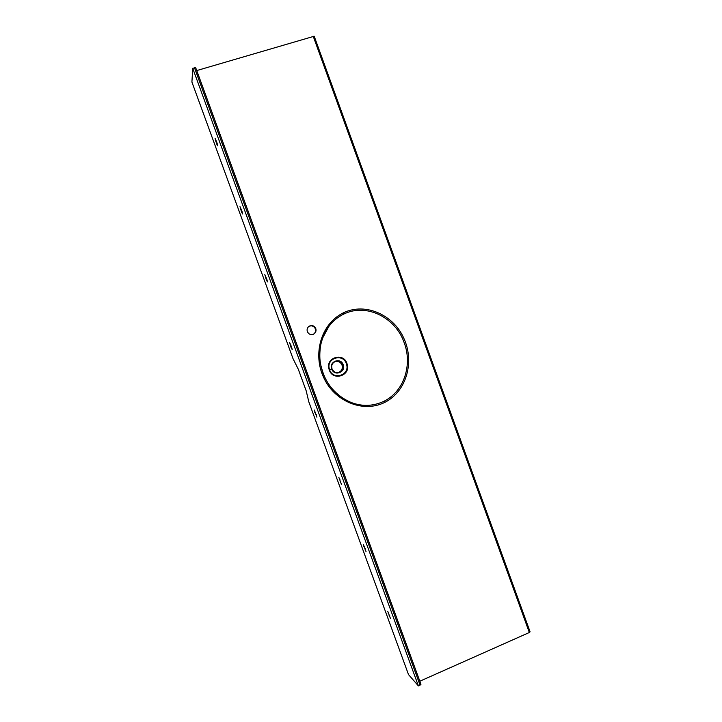 <?xml version="1.0" encoding="UTF-8"?>
<svg xmlns="http://www.w3.org/2000/svg" width="722" height="722" viewBox="0 0 722 722"><rect width="100%" height="100%" fill="white"/><g stroke="black" fill="none" stroke-linecap="round" stroke-linejoin="round"><path stroke-width="1.08" d="M343.094 364.42L343.23 364.745C346.19 371.983 334.62 376.685 331.822 369.339L331.687 369.005C328.7 361.731 340.288 357.092 343.094 364.42L342.454 364.673C340.992 361.893 338.753 360.792 335.73 361.37L335.73 361.37C332.337 362.733 331.082 365.233 331.967 368.879L331.822 369.339M346.334 363.653C343.031 352.968 326.073 358.112 329.331 368.879L329.62 369.817C332.968 380.539 349.854 375.296 346.623 364.583L346.334 363.653M266.806 279.152L267.447 281.905L266.328 279.802L264.821 274.613L266.806 279.152M241.897 211.005L242.61 213.947L241.545 212.015L239.984 206.6L241.897 211.005M216.916 142.649L217.701 145.772L216.69 144.021L215.075 138.362L216.916 142.649M341.515 484.552L338.835 477.341L341.515 484.552M366.054 551.689L363.346 544.487L366.054 551.689M390.521 618.628L387.786 611.408L390.521 618.628M384.185 401.161C404.825 390.873 412.298 363.843 404.23 342.878C396.36 318.682 367.155 302.319 343.6 314.16C337.725 317.066 332.815 321.146 328.88 326.407C319.142 340.685 317.166 356.154 322.942 372.841C328.257 387.001 337.779 396.929 351.506 402.614C362.652 406.712 373.545 406.224 384.185 401.161L384.988 402.298C362.336 413.742 333.636 400.439 323.564 377.245C312.752 354.412 320.631 324.07 343.239 312.888C366.126 301.787 394.095 315.685 403.869 338.383C414.311 360.738 407.479 390.674 384.988 402.298M307.346 331.597C308.718 334.313 310.812 335.152 313.637 334.133C315.74 332.833 316.453 330.983 315.785 328.573C314.332 325.757 312.157 324.954 309.278 326.154C307.328 327.49 306.688 329.304 307.346 331.597M313.411 334.232C315.352 332.905 315.992 331.1 315.343 328.808C313.971 326.1 311.877 325.261 309.061 326.29M291.634 347.092L292.211 349.656L291.029 347.39L289.567 342.408L291.634 347.092M316.904 417.208L314.241 409.979L316.904 417.208M347.246 364.42C350.712 375.801 332.806 381.351 329.277 369.953L328.97 368.969C325.451 357.525 343.455 352.065 346.939 363.428L347.246 364.42L346.623 364.583M332.093 369.195C333.438 371.821 335.54 372.949 338.392 372.579L338.392 372.579C342.057 371.334 343.446 368.798 342.571 364.971L342.454 364.673M338.113 372.624C341.605 371.288 342.905 368.78 342.029 365.097C340.73 362.245 338.546 361.027 335.477 361.442M192.711 68.265L191.917 82.073L293.033 358.69L298.303 369.258L306.182 390.81L308.826 401.883L408.508 674.583L418.408 685.9L192.711 68.265L195.707 67.76L420.962 684.321L418.408 685.9M196.754 70.566L314.205 36.226L530.074 631.804L529.325 632.499L419.834 681.216L196.754 70.566M331.687 369.005L329.62 369.817M343.6 314.16L343.239 312.888M529.325 632.499L313.195 36.217M420.069 685.16L194.48 67.742M316.29 414.536L315.658 414.771M315.406 412.136L314.774 412.37M290.785 344.755L290.145 344.981M291.661 347.165L291.029 347.39M389.718 615.433L389.095 615.704M388.797 613.077L388.219 613.321M365.314 548.666L364.691 548.928M364.411 546.292L363.816 546.536M340.838 481.7L340.206 481.953M339.954 479.309L339.331 479.552M216.456 141.386L215.806 141.584M217.304 143.822L216.69 144.021M241.31 209.38L240.661 209.588M242.177 211.808L241.545 212.015M266.084 277.167L265.443 277.392M266.959 279.585L266.328 279.802M335.73 361.37C332.237 362.643 331.028 365.251 332.111 369.186C334.042 372.146 336.136 373.274 338.392 372.579M530.074 631.804L314.205 36.226M195.707 67.76L420.962 684.321M351.506 402.614C343.013 399.058 335.892 393.607 330.135 386.252C326.191 380.611 323.528 376.099 320.667 364.637C318.582 354.583 320.776 342.156 322.553 338.185L328.88 326.407"/></g></svg>
